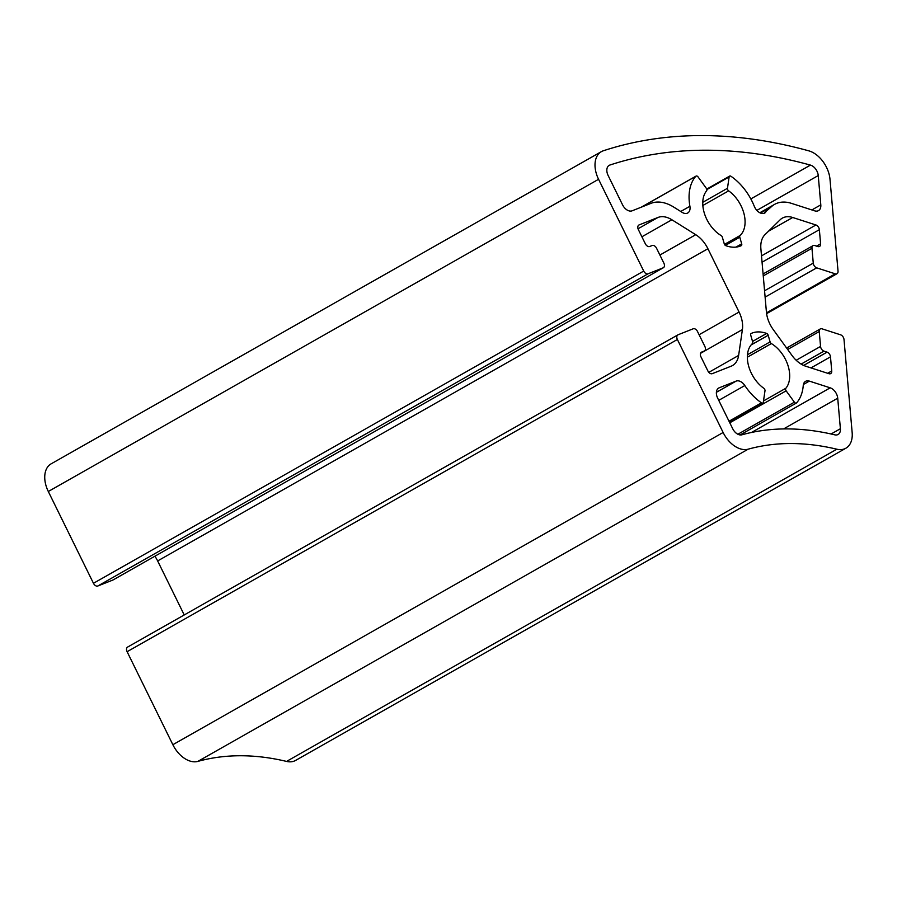 <?xml version="1.0" encoding="UTF-8"?>
<svg xmlns="http://www.w3.org/2000/svg" width="897" height="897" viewBox="0 0 897 897"><rect width="100%" height="100%" fill="white"/><g stroke="black" fill="none" stroke-linecap="round" stroke-linejoin="round"><path stroke-width="1.35" d="M729.788 422.801L786.142 390.834A2.074 1.346 -119.6 0 1 785.85 388.266L763.504 400.948M747.369 357.185L771.353 343.573A28.244 18.31 -119.6 0 1 785.85 388.266M801.144 364.092L823.973 351.142A4.149 2.691 -119.6 0 1 820.553 346.421L796.177 360.258M823.973 351.142L827.068 352.14L803.656 365.415M810.989 367.916L830.487 356.849A4.149 2.691 60.4 0 0 827.068 352.14M830.487 356.849L831.732 370.977L827.662 373.287M768.516 231.202L792.69 217.489A24.925 16.157 60.4 0 0 782.341 218.117A24.925 16.157 60.4 0 0 780.132 219.787L764.939 234.711A24.925 16.157 60.4 0 0 760.88 248.738L766.419 312.055A24.925 16.157 60.4 0 0 773.236 329.58L791.995 355.447A24.925 16.157 60.4 0 0 805.697 366.211L828.963 373.701A4.149 2.691 60.4 0 0 830.678 373.601A4.149 2.691 60.4 0 0 831.732 370.977M792.69 217.489L815.945 224.979L761.497 255.869M762.058 262.204L819.365 229.688A4.149 2.691 60.4 0 0 815.945 224.979M819.365 229.688L820.598 243.816L816.539 246.126M763.257 275.906L811.964 248.267A4.149 2.691 -119.6 0 1 813.018 245.655A4.149 2.691 -119.6 0 1 814.734 245.543L817.829 246.54A4.149 2.691 60.4 0 0 819.555 246.44A4.149 2.691 60.4 0 0 820.598 243.816M811.964 248.267L813.265 263.135L764.558 290.774M765.107 297.12L816.685 267.855A4.149 2.691 -119.6 0 1 813.265 263.135M816.685 267.855L835.264 273.832L766.498 312.851M648.071 273.787L663.175 267.822L112.899 580.034L97.795 586.01L648.071 273.787A4.149 2.691 -119.6 0 1 643.721 271.073L598.568 179.288A24.925 16.157 -119.6 0 1 601.382 151.638A24.925 16.157 -119.6 0 1 603.3 150.786A664.621 430.762 -119.6 0 1 808.758 150.831A24.925 16.157 -119.6 0 1 830.005 179.344L838.033 271.118A4.149 2.691 -119.6 0 1 836.979 273.731A4.149 2.691 -119.6 0 1 835.264 273.832M638.642 225.181L639.068 224.934A4.149 2.691 60.4 0 0 638.855 225.046A4.149 2.691 60.4 0 0 638.384 229.654L645.335 243.782A4.149 2.691 60.4 0 0 649.686 246.507L652.197 245.509A4.149 2.691 -119.6 0 1 656.548 248.234L663.858 263.101A4.149 2.691 -119.6 0 1 663.399 267.71A4.149 2.691 -119.6 0 1 663.175 267.822M639.068 224.934L657.994 217.455L638.036 228.78M641.893 236.786L671.887 219.765A24.925 16.157 60.4 0 0 657.994 217.455M671.887 219.765L695.736 234.7L659.889 255.04M184.221 614.95L157.648 560.939L707.912 248.727A24.925 16.157 60.4 0 0 695.736 234.7M707.912 248.727L739.072 312.044L699.099 334.727M700.523 353.34L742.402 329.569A24.925 16.157 60.4 0 0 739.072 312.044M742.402 329.569L738.623 355.436L708.821 372.345M701.207 352.353L701.633 352.106A4.149 2.691 60.4 0 0 701.409 352.207A4.149 2.691 60.4 0 0 700.938 356.815L707.89 370.954A4.149 2.691 60.4 0 0 712.24 373.668L731.156 366.189A24.925 16.157 60.4 0 0 732.479 365.561A24.925 16.157 60.4 0 0 738.623 355.436M701.633 352.106L704.369 351.007A4.149 2.691 -119.6 0 1 704.145 351.108M787.667 349.471L819.253 331.554A4.149 2.691 -119.6 0 1 820.295 328.93A4.149 2.691 -119.6 0 1 822.022 328.829L840.59 334.816A4.149 2.691 -119.6 0 1 844.01 339.526L852.15 432.511A24.925 16.157 -119.6 0 1 845.882 448.208A24.925 16.157 -119.6 0 1 836.823 449.206A332.316 215.381 60.4 0 0 748.132 449.184A24.925 16.157 -119.6 0 1 723.128 432.489L677.381 339.492A4.149 2.691 -119.6 0 1 677.852 334.884A4.149 2.691 -119.6 0 1 678.065 334.772L693.168 328.795A4.149 2.691 -119.6 0 1 697.518 331.52L704.84 346.399A4.149 2.691 -119.6 0 1 704.369 351.007M819.253 331.554L820.553 346.421M641.568 207.072L695.837 176.283A2.074 1.346 -119.6 0 1 696.061 176.092A2.074 1.346 -119.6 0 1 698.068 176.933L706.309 188.292A2.074 1.346 -119.6 0 1 706.601 190.848A28.244 18.31 -119.6 0 0 721.098 235.541A2.074 1.346 -119.6 0 1 722.354 237.234L724.26 243.838A2.074 1.346 60.4 0 0 725.819 245.677A37.382 24.23 -119.6 0 0 741.202 245.688A2.074 1.346 60.4 0 0 741.27 245.655A2.074 1.346 60.4 0 0 741.696 243.849L735.932 247.112M695.837 176.283A46.521 30.15 60.4 0 0 689.905 206.276L680.733 211.479M608.536 165.81L609.87 165.048A9.138 5.92 60.4 0 0 609.164 165.362A9.138 5.92 60.4 0 0 608.132 175.498L622.552 204.819A9.138 5.92 60.4 0 0 632.116 210.806L651.043 203.327A40.713 26.383 -119.6 0 1 673.737 207.095L682.157 212.365A9.138 5.92 60.4 0 0 687.73 212.981A9.138 5.92 60.4 0 0 689.905 206.276M609.87 165.048A648.845 420.525 -119.6 0 1 810.451 165.104L750.834 198.921M756.844 210.391L818.243 175.554A9.138 5.92 60.4 0 0 810.451 165.104M818.243 175.554L820.8 204.864L811.863 209.932M760.477 213.049L770.938 207.117A40.713 26.383 -119.6 0 1 774.548 204.393A40.713 26.383 -119.6 0 1 791.457 203.361L814.711 210.851A9.138 5.92 60.4 0 0 818.501 210.616A9.138 5.92 60.4 0 0 820.8 204.864M770.938 207.117L763.818 213.385M706.858 189.581L729.126 176.944A2.074 1.346 -119.6 0 1 729.631 176.104A2.074 1.346 -119.6 0 1 730.977 176.283A46.521 30.15 60.4 0 1 754.287 206.288A9.138 5.92 60.4 0 0 764.76 213.004A9.138 5.92 60.4 0 0 765.578 212.387M729.126 176.944L727.467 188.292L702.777 202.307M702.844 205.491L728.656 190.859A2.074 1.346 -119.6 0 1 727.467 188.292M728.656 190.859A28.244 18.31 -119.6 0 1 740.047 235.541L724.473 244.376M725.348 245.419L739.778 237.234A2.074 1.346 -119.6 0 1 740.047 235.541M739.778 237.234L741.696 243.849M786.142 390.834L794.383 402.181L737.872 434.249M803.409 384.488L809.352 381.113A9.138 5.92 60.4 0 0 805.551 381.348A9.138 5.92 60.4 0 0 803.241 385.564A46.521 30.15 60.4 0 1 796.614 402.843A2.074 1.346 -119.6 0 1 796.39 403.022A2.074 1.346 -119.6 0 1 794.383 402.181M809.352 381.113L830.196 387.829L751.518 432.466M783.552 428.934L837.72 398.201A9.138 5.92 60.4 0 0 830.196 387.829M837.72 398.201L840.388 428.721L831.104 433.991M718.262 388.334L719.192 387.807A9.138 5.92 60.4 0 0 718.71 388.031A9.138 5.92 60.4 0 0 717.678 398.178L732.692 428.699A9.138 5.92 60.4 0 0 741.864 434.821A348.103 225.607 60.4 0 1 834.771 434.843A9.138 5.92 60.4 0 0 838.09 434.484A9.138 5.92 60.4 0 0 840.388 428.721M719.192 387.807L736.145 381.102L716.389 392.303M718.744 400.342L744.824 385.542A9.138 5.92 60.4 0 0 736.145 381.102M744.824 385.542A46.521 30.15 60.4 0 0 761.475 402.831L729.026 421.242M751.125 333.505L751.249 333.437A2.074 1.346 60.4 0 0 751.181 333.471A2.074 1.346 60.4 0 0 750.755 335.276L752.673 341.88A2.074 1.346 -119.6 0 1 752.404 343.573A28.244 18.31 -119.6 0 0 763.796 388.266A2.074 1.346 -119.6 0 1 764.984 390.823L763.325 402.181A2.074 1.346 -119.6 0 1 762.82 403.022A2.074 1.346 -119.6 0 1 761.475 402.831M751.249 333.437A37.382 24.23 -119.6 0 1 766.632 333.437L752.538 341.432M751.081 344.975L768.191 335.276A2.074 1.346 60.4 0 0 766.632 333.437M768.191 335.276L770.097 341.892L747.481 354.73M771.353 343.573A2.074 1.346 -119.6 0 1 770.097 341.892M836.823 449.206L286.547 761.418A24.925 16.157 60.4 0 0 295.606 760.421L845.882 448.208M286.547 761.418A332.316 215.381 60.4 0 0 197.856 761.396L748.132 449.184M723.128 432.489L172.852 744.701A24.925 16.157 60.4 0 0 197.856 761.396M172.852 744.701L127.105 651.704L677.381 339.492M127.8 646.984A4.149 2.691 60.4 0 0 127.576 647.096A4.149 2.691 60.4 0 0 127.105 651.704M154.901 556.23A24.925 16.157 -119.6 0 1 157.648 560.939M643.721 271.073L93.456 583.285A4.149 2.691 60.4 0 0 97.795 586.01M93.456 583.285L48.303 491.5L598.568 179.288M601.382 151.638L51.107 463.85A24.925 16.157 60.4 0 0 48.303 491.5M729.631 176.104L706.735 189.099M696.061 176.092L641.232 207.207M762.82 403.022L729.396 421.982M796.39 403.022L740.126 434.944M774.548 204.393L759.815 212.746M813.018 245.655L763.089 273.977M836.979 273.731L766.599 313.658M677.852 334.884L127.576 647.096M663.399 267.71L113.123 579.922M820.295 328.93L786.624 348.036"/></g></svg>
